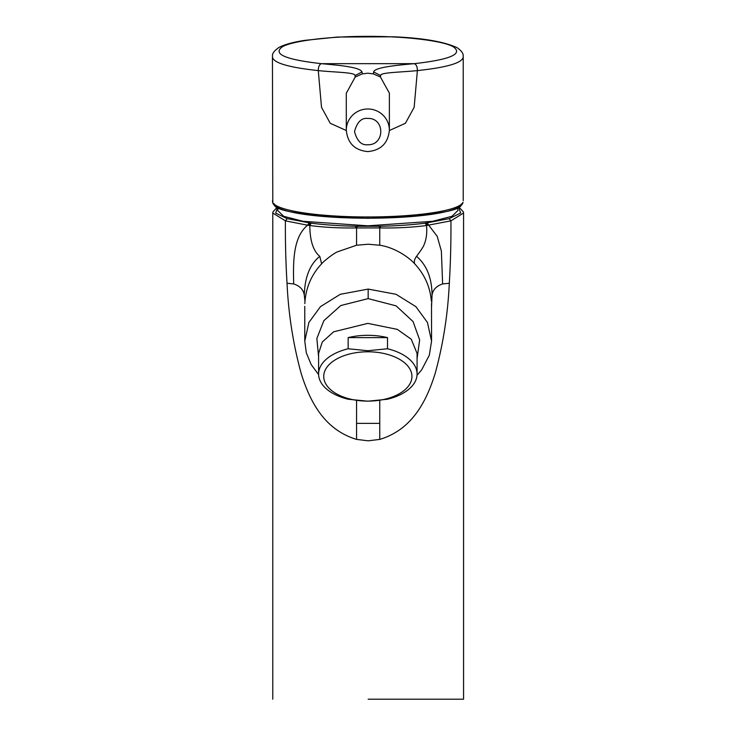 <?xml version="1.0" encoding="UTF-8"?>
<svg xmlns="http://www.w3.org/2000/svg" width="736" height="736" viewBox="0 0 736 736"><rect width="100%" height="100%" fill="white"/><g stroke="black" fill="none" stroke-linecap="round" stroke-linejoin="round"><path stroke-width="1.1" d="M346.297 130.226C347.594 143.226 354.78 150.346 367.834 151.588C380.889 150.346 388.074 143.226 389.372 130.226A21.537 21.243 -0 0 0 367.834 108.983A21.537 21.243 -0 0 0 346.297 130.226L346.297 93.214L355.24 76.986L362.36 73.876L362.011 71.935C361.164 69.856 356.684 68.126 348.551 66.755C341.706 65.476 329.71 64.464 321.476 63.673C285.816 59.662 272.66 54.114 282.017 47.049C290.959 41.032 329.59 36.193 367.853 36.358C405.978 36.184 444.756 41.041 453.661 47.058C462.999 54.114 449.843 59.653 414.193 63.673C416.272 64.336 417.34 66.654 417.386 70.61C446.853 67.445 462.134 62.965 463.229 57.16C462.134 62.965 446.853 67.445 417.386 70.61C400.108 72.349 379.666 72.404 380.678 75.615L380.42 76.986L389.372 93.132M380.42 76.986L373.308 73.876L367.834 73.214L362.36 73.876M272.44 57.215L272.798 202.934A1.638 1.619 -22.8 0 1 272.67 202.308L272.44 200.661M463.229 200.661L463.229 57.215M272.798 202.934C279.662 223.312 456.118 223.275 462.87 202.934L462.999 202.308A95.395 15.741 180 0 1 367.834 216.964A95.395 15.741 180 0 1 272.67 202.308M367.834 351.79A44.105 24.665 180 0 0 323.73 376.455A44.105 24.665 180 0 0 367.834 401.12A44.105 24.665 180 0 0 411.939 376.455A44.105 24.665 180 0 0 367.834 351.79M387.513 348.763L367.834 350.722L348.156 348.763A49.238 27.536 180 0 0 318.596 373.998A49.238 27.536 180 0 0 348.156 399.234L367.834 401.203L387.513 399.234A49.238 27.536 180 0 0 417.073 373.998A49.238 27.536 180 0 0 387.513 348.763L387.513 337.612L348.156 337.612L348.156 348.763M348.156 337.612A49.238 27.536 0 0 1 367.834 335.312A49.238 27.536 0 0 1 387.513 337.612M417.073 373.998L417.073 353.409L411.277 339.278L397.376 329.388L367.834 323.38L333.629 331.816L322.285 342.01L318.596 353.409L318.596 373.998M368.166 699.2L463.56 699.2L368.166 699.2M463.56 699.2L463.56 213.017L450.938 220.837C451.085 241.831 450.542 262.632 449.31 283.24C447.856 314.309 443.155 344.347 435.188 373.373C425.675 404.082 410.513 430.118 379.758 439.392L379.758 400.458M287.031 283.24L293.701 283.94C293.094 262.136 292.928 237.24 307.602 225.207L285.393 220.837C285.246 241.831 285.789 262.632 287.031 283.24C288.466 314.125 293.167 344.172 301.153 373.373C310.666 404.082 325.818 430.118 356.574 439.392L368.166 440.818L379.758 439.392M318.605 374.587L311.218 364.642L306.323 352.838L304.768 341.099L308.881 322.497L320.445 306.664L340.253 294.308L368.166 289.082L396.069 294.299L415.858 306.636L427.441 322.469L431.563 341.099L431.508 303.655M449.31 283.24L442.63 283.94C436.393 286.019 432.869 289.754 432.05 295.127L431.563 306.351M431.37 301.337C430.21 287.058 424.663 274.556 414.718 263.828C406.456 254.822 391.874 246.937 379.758 245.244L379.758 227.93L380.806 227.948C397.56 228.16 412.804 227.341 426.54 225.501L425.16 223.192L449.162 218.647L460.699 213.017L458.454 207.092M304.824 303.646L304.971 301.337C306.25 286.773 311.797 274.27 321.623 263.828C323.224 261.593 333.767 253.212 337.52 251.804L356.574 245.244L368.166 244.223L379.758 245.244M304.971 301.337L304.281 295.127C304.805 277.141 309.966 264.206 319.774 256.321C313.26 250.976 309.939 240.7 309.801 225.501L307.602 225.207L311.181 223.192C324.76 224.885 339.83 225.906 356.39 226.265L379.951 226.265C396.502 225.906 411.571 224.885 425.16 223.192L428.729 225.207L437.212 236.348L441.37 251.059L442.63 283.94M356.574 439.392L356.574 400.54M457.406 207.635L458.004 210.45L452.005 216.292L432.676 221.288L367.834 225.823L303.002 221.288L283.664 216.292L277.656 210.45L278.263 207.635M272.771 699.2L272.771 213.017L285.393 220.837L287.178 218.647L311.181 223.192L309.801 225.501C323.527 227.341 338.772 228.16 355.525 227.948L379.758 227.93L378.911 226.283M321.623 263.828L319.774 256.321M449.162 218.647L450.938 220.837L426.54 225.501C427.174 232.797 426.402 239.099 424.203 244.398C423.761 246.1 421.213 250.074 416.558 256.321C414.451 259.201 413.844 261.703 414.718 263.828M357.429 226.283L356.574 227.93L356.574 245.244M318.596 356.785L316.848 338.496L323.868 320.657L340.805 305.541L368.166 298.604L396.106 305.863L413.043 321.531L419.658 339.903L417.073 358.607M432.05 295.127C431.912 278.061 426.751 265.126 416.558 256.321M417.386 70.61L414.156 107.318L405.407 123.28L389.372 130.52M346.297 130.52L330.234 123.271L321.512 107.318L318.283 70.61C288.816 67.445 273.534 62.965 272.44 57.16C273.534 62.965 288.816 67.445 318.283 70.61C318.329 66.654 319.396 64.336 321.476 63.673L414.193 63.673C395.195 65.338 374.514 67.519 373.658 71.935L373.308 73.876M355.24 76.986L354.991 75.615C355.424 72.34 336.656 72.468 318.283 70.61M367.834 118.432C385.14 117.815 385.029 145.305 367.834 144.734C361.532 145.48 357.089 141.1 354.504 131.578C357.089 122.066 361.532 117.686 367.834 118.432M277.233 207.101L272.89 211.986L272.78 212.952M287.178 218.647L275.724 213.118L277.573 207.285M304.281 295.127C303.471 289.754 299.938 286.019 293.701 283.94M379.758 423.366L356.574 423.366M307.602 225.207L309.046 222.907M427.285 222.907L428.729 225.207M379.951 226.265L380.806 227.948M356.39 226.265A7.148 1.601 92.2 0 0 355.525 227.948M368.166 298.604L368.166 289.082M274.307 203.909C272.854 211.002 304.032 215.804 367.834 218.316C431.636 215.804 462.815 211.002 461.362 203.909M462.87 202.934A1.638 1.619 -157.2 0 0 462.999 202.308M354.991 75.615L362.011 71.935M373.658 71.935L380.678 75.615M389.372 130.226L389.372 93.214M304.768 340.915L304.768 306.351M458.776 206.908L463.441 211.968L463.56 213.017M417.008 375.314L421.627 369.914L429.29 355.276L431.563 341.09M463.229 57.16C462.806 55.844 464.913 53.296 457.176 47.711C444.093 41.667 422.933 38.024 393.696 36.8L337.539 37.039L304.851 40.351C293.13 42.145 284.501 44.51 278.953 47.444C270.324 53.544 273.001 55.918 272.44 57.16"/></g></svg>

